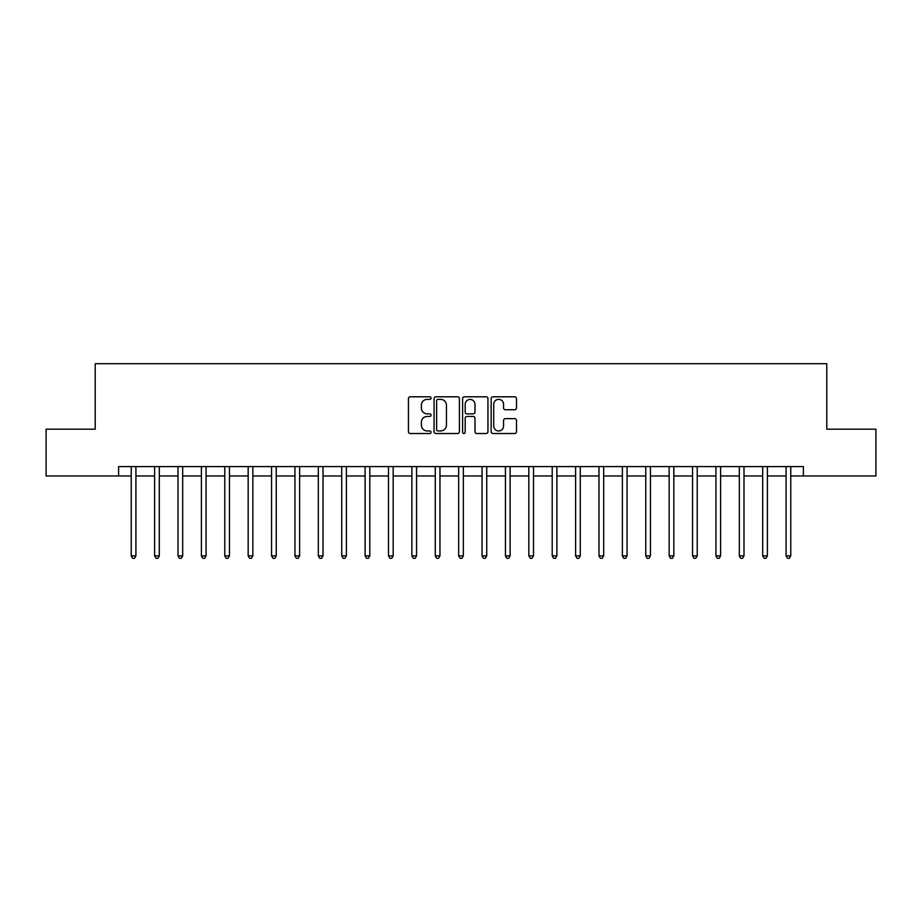 <?xml version="1.0" encoding="UTF-8"?>
<svg xmlns="http://www.w3.org/2000/svg" width="922" height="922" viewBox="0 0 922 922"><rect width="100%" height="100%" fill="white"/><g stroke="black" fill="none" stroke-linecap="round" stroke-linejoin="round"><path stroke-width="1.38" d="M431.07 398.085A1.291 1.291 0 0 0 429.779 396.794L410.267 396.794A1.832 1.832 0 0 0 408.434 398.627L408.434 431.692A1.832 1.832 0 0 0 410.267 433.524L429.779 433.524A1.291 1.291 0 0 0 431.07 432.245A1.291 1.291 0 0 0 429.779 430.954L427.255 430.954A5.878 5.878 0 0 1 421.377 425.077L421.377 422.322A5.878 5.878 0 0 1 427.255 416.444L429.779 416.444A1.291 1.291 0 0 0 431.07 415.165A1.291 1.291 0 0 0 429.779 413.874L427.255 413.874A5.878 5.878 0 0 1 421.377 407.997L421.377 405.242A5.878 5.878 0 0 1 427.255 399.364L429.779 399.364A1.291 1.291 0 0 0 431.07 398.085M514.672 409.737A1.832 1.832 0 0 0 516.504 407.904L516.504 398.627A1.832 1.832 0 0 0 514.672 396.794L493.005 396.794A1.832 1.832 0 0 0 491.161 398.627L491.161 431.692A1.832 1.832 0 0 0 493.005 433.524L514.672 433.524A1.832 1.832 0 0 0 516.504 431.692L516.504 420.49A1.832 1.832 0 0 0 514.672 418.646L505.394 418.646A1.832 1.832 0 0 0 503.562 420.49L503.562 426.045A4.91 4.91 0 0 1 498.652 430.954A4.91 4.91 0 0 1 493.731 426.045L493.731 404.274A4.91 4.91 0 0 1 498.652 399.364A4.91 4.91 0 0 1 503.562 404.274L503.562 407.904A1.832 1.832 0 0 0 505.394 409.737L514.672 409.737M118.604 475.971L46.1 475.971L46.1 429.191L95.22 429.191L95.22 363.706L826.78 363.706L826.78 429.191L875.9 429.191L875.9 475.971L803.396 475.971L803.396 466.613L118.604 466.613L118.604 475.971L131.235 475.971M459.398 398.627A1.832 1.832 0 0 0 457.554 396.794L435.887 396.794A1.832 1.832 0 0 0 434.055 398.627L434.055 431.692A1.832 1.832 0 0 0 435.887 433.524L457.554 433.524A1.832 1.832 0 0 0 459.398 431.692L459.398 398.627M464.446 396.794L486.113 396.794A1.832 1.832 0 0 1 487.945 398.627L487.945 431.692A1.832 1.832 0 0 1 486.113 433.524L476.835 433.524A1.832 1.832 0 0 1 475.003 431.692L475.003 418.277A1.832 1.832 0 0 0 473.17 416.444L467.016 416.444A1.832 1.832 0 0 0 465.184 418.277L465.184 432.245A1.291 1.291 0 0 1 463.893 433.524A1.291 1.291 0 0 1 462.602 432.245L462.602 398.627A1.832 1.832 0 0 1 464.446 396.794M135.914 475.971L154.619 475.971M159.299 475.971L178.004 475.971M182.683 475.971L201.399 475.971M206.067 475.971L224.784 475.971M229.463 475.971L248.168 475.971M252.847 475.971L271.564 475.971M276.231 475.971L294.948 475.971M299.627 475.971L318.332 475.971M323.011 475.971L341.728 475.971M346.395 475.971L365.112 475.971M369.791 475.971L388.496 475.971M393.175 475.971L411.88 475.971M416.56 475.971L435.276 475.971M439.955 475.971L458.66 475.971M463.34 475.971L482.045 475.971M486.724 475.971L505.44 475.971M510.12 475.971L528.825 475.971M533.504 475.971L552.209 475.971M556.888 475.971L575.605 475.971M580.272 475.971L598.989 475.971M603.668 475.971L622.373 475.971M627.052 475.971L645.769 475.971M650.436 475.971L669.153 475.971M673.832 475.971L692.537 475.971M697.216 475.971L715.933 475.971M720.601 475.971L739.317 475.971M743.996 475.971L762.701 475.971M767.381 475.971L786.086 475.971M790.765 475.971L803.396 475.971M437.904 399.364A1.291 1.291 0 0 0 436.625 400.655L436.625 429.664A1.291 1.291 0 0 0 437.904 430.954L440.566 430.954A5.878 5.878 0 0 0 446.444 425.077L446.444 405.242A5.878 5.878 0 0 0 440.566 399.364L437.904 399.364M475.003 404.366A4.91 4.91 0 0 0 470.093 399.457A4.91 4.91 0 0 0 465.184 404.366L465.184 412.042A1.832 1.832 0 0 0 467.016 413.874L473.17 413.874A1.832 1.832 0 0 0 475.003 412.042L475.003 404.366M136.145 466.613L136.041 466.855A1.867 1.867 0 0 0 135.914 467.546L135.914 555.862L131.235 555.862L131.235 467.546A1.867 1.867 0 0 0 131.097 466.855L131.005 466.613M135.914 555.862L134.508 558.294L132.63 558.294L131.235 555.862M159.529 466.613L159.437 466.855A1.867 1.867 86.2 0 0 159.299 467.546L159.299 555.862L154.619 555.862L154.619 467.546A1.867 1.867 86.2 0 0 154.481 466.855L154.389 466.613M159.299 555.862L157.893 558.294L156.025 558.294L154.619 555.862M182.913 466.613L182.821 466.855A1.867 1.867 86.2 0 0 182.683 467.546L182.683 555.862L178.004 555.862L178.004 467.546A1.867 1.867 86.2 0 0 177.877 466.855L177.773 466.613M182.683 555.862L181.277 558.294L179.41 558.294L178.004 555.862M206.309 466.613L206.205 466.855A1.867 1.867 86.2 0 0 206.067 467.546L206.067 555.862L201.399 555.862L201.399 467.546A1.867 1.867 86.2 0 0 201.261 466.855L201.169 466.613M206.067 555.862L204.672 558.294L202.794 558.294L201.399 555.862M229.693 466.613L229.601 466.855A1.867 1.867 86.2 0 0 229.463 467.546L229.463 555.862L224.784 555.862L224.784 467.546A1.867 1.867 86.2 0 0 224.645 466.855L224.553 466.613M229.463 555.862L228.057 558.294L226.19 558.294L224.784 555.862M253.077 466.613L252.985 466.855A1.867 1.867 86.2 0 0 252.847 467.546L252.847 555.862L248.168 555.862L248.168 467.546A1.867 1.867 86.2 0 0 248.041 466.855L247.937 466.613M252.847 555.862L251.441 558.294L249.574 558.294L248.168 555.862M276.462 466.613L276.37 466.855A1.867 1.867 86.2 0 0 276.231 467.546L276.231 555.862L271.564 555.862L271.564 467.546A1.867 1.867 86.2 0 0 271.425 466.855L271.333 466.613M276.231 555.862L274.837 558.294L272.958 558.294L271.564 555.862M299.857 466.613L299.754 466.855A1.867 1.867 86.2 0 0 299.627 467.546L299.627 555.862L294.948 555.862L294.948 467.546A1.867 1.867 86.2 0 0 294.81 466.855L294.717 466.613M299.627 555.862L298.221 558.294L296.354 558.294L294.948 555.862M323.242 466.613L323.149 466.855A1.867 1.867 86.2 0 0 323.011 467.546L323.011 555.862L318.332 555.862L318.332 467.546A1.867 1.867 86.2 0 0 318.194 466.855L318.102 466.613M323.011 555.862L321.605 558.294L319.738 558.294L318.332 555.862M346.626 466.613L346.534 466.855A1.867 1.867 86.2 0 0 346.395 467.546L346.395 555.862L341.728 555.862L341.728 467.546A1.867 1.867 86.2 0 0 341.589 466.855L341.486 466.613M346.395 555.862L345.001 558.294L343.122 558.294L341.728 555.862M370.022 466.613L369.918 466.855A1.867 1.867 86.2 0 0 369.791 467.546L369.791 555.862L365.112 555.862L365.112 467.546A1.867 1.867 86.2 0 0 364.974 466.855L364.882 466.613M369.791 555.862L368.385 558.294L366.518 558.294L365.112 555.862M393.406 466.613L393.314 466.855A1.867 1.867 86.2 0 0 393.175 467.546L393.175 555.862L388.496 555.862L388.496 467.546A1.867 1.867 86.2 0 0 388.358 466.855L388.266 466.613M393.175 555.862L391.769 558.294L389.902 558.294L388.496 555.862M416.79 466.613L416.698 466.855A1.867 1.867 86.2 0 0 416.56 467.546L416.56 555.862L411.88 555.862L411.88 467.546A1.867 1.867 86.2 0 0 411.754 466.855L411.65 466.613M416.56 555.862L415.165 558.294L413.287 558.294L411.88 555.862M440.186 466.613L440.082 466.855A1.867 1.867 86.2 0 0 439.955 467.546L439.955 555.862L435.276 555.862L435.276 467.546A1.867 1.867 86.2 0 0 435.138 466.855L435.046 466.613M439.955 555.862L438.549 558.294L436.682 558.294L435.276 555.862M463.57 466.613L463.478 466.855A1.867 1.867 86.2 0 0 463.34 467.546L463.34 555.862L458.66 555.862L458.66 467.546A1.867 1.867 86.2 0 0 458.522 466.855L458.43 466.613M463.34 555.862L461.934 558.294L460.066 558.294L458.66 555.862M486.954 466.613L486.862 466.855A1.867 1.867 86.2 0 0 486.724 467.546L486.724 555.862L482.045 555.862L482.045 467.546A1.867 1.867 86.2 0 0 481.918 466.855L481.814 466.613M486.724 555.862L485.318 558.294L483.451 558.294L482.045 555.862M510.35 466.613L510.246 466.855A1.867 1.867 86.2 0 0 510.12 467.546L510.12 555.862L505.44 555.862L505.44 467.546A1.867 1.867 86.2 0 0 505.302 466.855L505.21 466.613M510.12 555.862L508.714 558.294L506.835 558.294L505.44 555.862M533.734 466.613L533.642 466.855A1.867 1.867 86.2 0 0 533.504 467.546L533.504 555.862L528.825 555.862L528.825 467.546A1.867 1.867 86.2 0 0 528.686 466.855L528.594 466.613M533.504 555.862L532.098 558.294L530.231 558.294L528.825 555.862M557.119 466.613L557.026 466.855A1.867 1.867 86.2 0 0 556.888 467.546L556.888 555.862L552.209 555.862L552.209 467.546A1.867 1.867 86.2 0 0 552.082 466.855L551.978 466.613M556.888 555.862L555.482 558.294L553.615 558.294L552.209 555.862M580.514 466.613L580.411 466.855A1.867 1.867 86.2 0 0 580.272 467.546L580.272 555.862L575.605 555.862L575.605 467.546A1.867 1.867 86.2 0 0 575.466 466.855L575.374 466.613M580.272 555.862L578.878 558.294L576.999 558.294L575.605 555.862M603.898 466.613L603.806 466.855A1.867 1.867 86.2 0 0 603.668 467.546L603.668 555.862L598.989 555.862L598.989 467.546A1.867 1.867 86.2 0 0 598.851 466.855L598.758 466.613M603.668 555.862L602.262 558.294L600.395 558.294L598.989 555.862M627.283 466.613L627.191 466.855A1.867 1.867 86.2 0 0 627.052 467.546L627.052 555.862L622.373 555.862L622.373 467.546A1.867 1.867 86.2 0 0 622.246 466.855L622.143 466.613M627.052 555.862L625.646 558.294L623.779 558.294L622.373 555.862M650.667 466.613L650.575 466.855A1.867 1.867 86.2 0 0 650.436 467.546L650.436 555.862L645.769 555.862L645.769 467.546A1.867 1.867 86.2 0 0 645.631 466.855L645.538 466.613M650.436 555.862L649.042 558.294L647.163 558.294L645.769 555.862M674.063 466.613L673.959 466.855A1.867 1.867 86.2 0 0 673.832 467.546L673.832 555.862L669.153 555.862L669.153 467.546A1.867 1.867 86.2 0 0 669.015 466.855L668.923 466.613M673.832 555.862L672.426 558.294L670.559 558.294L669.153 555.862M697.447 466.613L697.355 466.855A1.867 1.867 86.2 0 0 697.216 467.546L697.216 555.862L692.537 555.862L692.537 467.546A1.867 1.867 86.2 0 0 692.399 466.855L692.307 466.613M697.216 555.862L695.81 558.294L693.943 558.294L692.537 555.862M720.831 466.613L720.739 466.855A1.867 1.867 86.2 0 0 720.601 467.546L720.601 555.862L715.933 555.862L715.933 467.546A1.867 1.867 86.2 0 0 715.795 466.855L715.691 466.613M720.601 555.862L719.206 558.294L717.328 558.294L715.933 555.862M744.227 466.613L744.123 466.855A1.867 1.867 86.2 0 0 743.996 467.546L743.996 555.862L739.317 555.862L739.317 467.546A1.867 1.867 86.2 0 0 739.179 466.855L739.087 466.613M743.996 555.862L742.59 558.294L740.723 558.294L739.317 555.862M767.611 466.613L767.519 466.855A1.867 1.867 86.2 0 0 767.381 467.546L767.381 555.862L762.701 555.862L762.701 467.546A1.867 1.867 86.2 0 0 762.563 466.855L762.471 466.613M767.381 555.862L765.975 558.294L764.108 558.294L762.701 555.862M790.995 466.613L790.903 466.855A1.867 1.867 86.2 0 0 790.765 467.546L790.765 555.862L786.086 555.862L786.086 467.546A1.867 1.867 86.2 0 0 785.959 466.855L785.855 466.613M790.765 555.862L789.37 558.294L787.492 558.294L786.086 555.862"/></g></svg>
